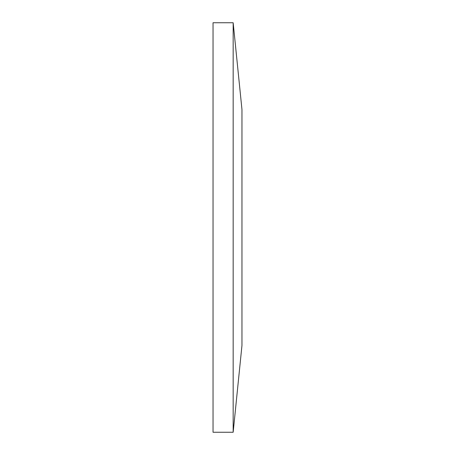 <?xml version="1.0" encoding="UTF-8"?>
<svg xmlns="http://www.w3.org/2000/svg" width="455" height="455" viewBox="0 0 455 455"><rect width="100%" height="100%" fill="white"/><g stroke="black" fill="none" stroke-linecap="round" stroke-linejoin="round"><path stroke-width="0.68" d="M241.963 109.547L241.963 345.453L233.165 432.25L233.165 22.75L241.963 109.547M233.165 22.75L213.037 22.75L213.037 432.25L233.165 432.25"/></g></svg>
